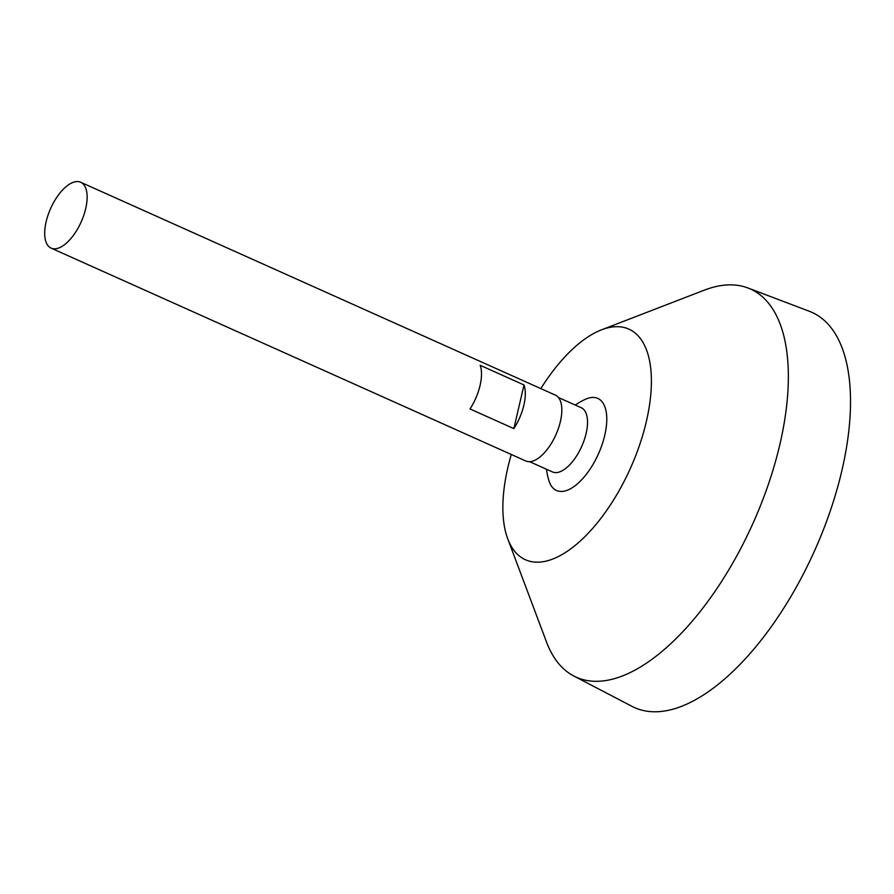 <?xml version="1.0" encoding="UTF-8"?>
<svg xmlns="http://www.w3.org/2000/svg" width="894" height="894" viewBox="0 0 894 894"><rect width="100%" height="100%" fill="white"/><g stroke="black" fill="none" stroke-linecap="round" stroke-linejoin="round"><path stroke-width="1.34" d="M58.233 248.186A36.106 16.684 114.2 0 1 51.137 248.13A36.106 16.684 114.2 0 1 50.69 208.358A36.106 16.684 114.2 0 1 80.683 182.242A36.106 16.684 114.2 0 1 83.768 215.331A36.106 16.684 114.2 0 1 58.233 248.186M80.683 182.242L555.386 395.126A36.106 16.684 114.2 0 1 558.471 428.215A36.106 16.684 114.2 0 1 532.936 461.069A36.106 16.684 114.2 0 1 525.84 461.002L51.137 248.13M513.849 428.617L470.032 408.96A36.106 16.684 -65.8 0 0 480.19 365.311L524.007 384.956A36.106 16.684 114.2 0 1 513.849 428.617L524.007 384.956M558.426 397.495L581.245 407.731A35.179 16.26 114.2 0 1 584.251 439.971A35.179 16.26 114.2 0 1 559.365 471.987A35.179 16.26 114.2 0 1 552.458 471.931L529.639 461.695M575.267 405.049A67.687 67.687 0 0 1 585.469 399.272A50.455 23.311 114.2 0 1 605.193 433.344A50.455 23.311 114.2 0 1 566.394 490.56A50.455 23.311 114.2 0 1 548.95 480.726A67.687 67.687 0 0 1 546.48 469.249M540.836 388.599A126.356 58.389 114.2 0 1 601.472 329.852A126.356 58.389 114.2 0 1 646.82 419.454A126.356 58.389 114.2 0 1 550.246 559.946A126.356 58.389 114.2 0 1 507.747 538.836A126.356 58.389 114.2 0 1 511.29 454.487M601.472 329.852L704.282 290.17A212.727 98.306 114.2 0 1 747.876 287.957A212.727 98.306 114.2 0 1 769.421 481.251A212.727 98.306 114.2 0 1 618.056 677.54A212.727 98.306 114.2 0 1 573.836 676.02A212.727 98.306 114.2 0 1 546.502 642.004L507.747 538.836M747.876 287.957L809.293 311.257A216.616 100.106 114.2 0 1 831.241 508.071A216.616 100.106 114.2 0 1 677.116 707.936A216.616 100.106 114.2 0 1 632.092 706.394L573.836 676.02"/></g></svg>
